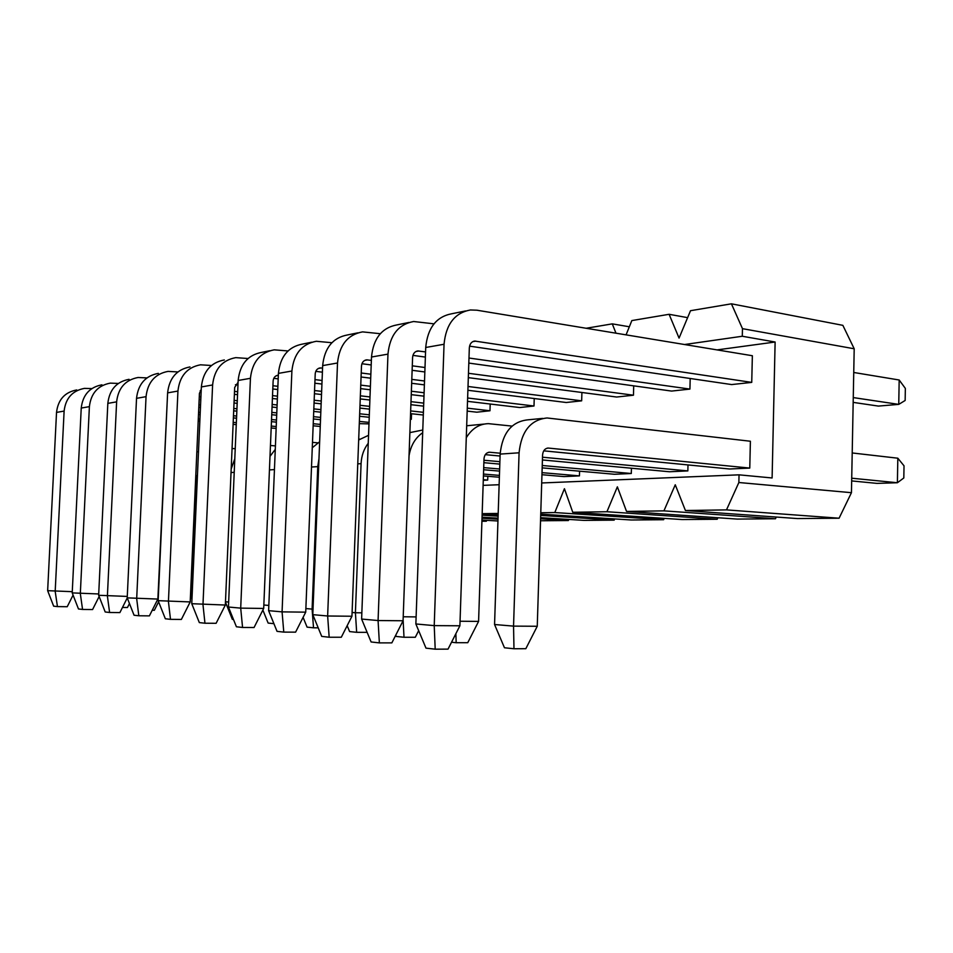 <?xml version="1.0" encoding="UTF-8"?>
<svg xmlns="http://www.w3.org/2000/svg" width="953" height="953" viewBox="0 0 953 953"><rect width="100%" height="100%" fill="white"/><g stroke="black" fill="none" stroke-linecap="round" stroke-linejoin="round"><path stroke-width="1.43" d="M483.111 485.375L499.134 484.72M541.709 482.968L739.04 474.832L738.861 482.516L851.446 492.689L839.081 518.218L797.363 518.563L685.421 510.522L726.496 509.891L738.861 482.516M540.78 512.762L554.801 512.547L564.426 488.722L572.765 512.273L606.942 511.737L617.365 486.84L626.55 511.439L663.931 510.856L675.26 484.779L685.421 510.522M498.193 513.429L482.17 513.667M586.178 328.261L612.291 323.865L629.337 326.772M615.972 333.193L612.291 323.865M684.552 344.521L742.292 336.254L742.47 328.666L731.427 303.816L690.52 310.702L679.06 338.089L669.101 314.299L631.839 320.577L626.073 334.86M726.496 509.891L839.081 518.218M626.55 511.439L737.277 519.087L775.468 518.754L776.266 517.05M663.931 510.856L775.468 518.754M572.765 512.273L682.098 519.552L717.192 519.254L717.871 517.741M606.942 511.737L717.192 519.254M540.732 514.144L631.231 519.993L663.61 519.719L664.193 518.361M554.801 512.547L663.61 519.719M482.158 513.989L498.145 515.001M540.625 517.658L584.213 520.398L614.161 520.135L614.673 518.92M540.696 515.442L614.161 520.135M482.051 517.193L498.038 518.17M540.53 520.767L568.381 520.529L568.834 519.433M482.123 515.168L498.097 516.169M540.589 518.801L568.381 520.529M481.956 520.04L497.942 520.993M482.015 518.229L498.002 519.206M481.932 520.969L486.364 521.231L481.92 521.267M486.364 521.231L486.709 520.314M742.47 328.666L854.198 348.774L851.446 492.689M854.198 348.774L842.857 325.342L731.427 303.816M739.04 474.832L772.109 477.965L775.123 342.02L742.292 336.254M669.101 314.299L687.613 317.647M717.073 349.894L775.123 342.02M543.746 450.84L729.641 468.995L749.773 468.078L750.392 441.239L547.07 417.974C530.642 419.713 521.315 431.316 519.075 452.794L513.548 626.121L494.559 624.513L500.134 454.093L519.075 452.794M469.567 346.142L731.654 384.571L751.738 382.391L752.358 355.731L476.857 310.201L470.377 309.975C454.736 312.882 445.956 324.318 444.05 344.259L434.223 625.621L459.894 625.787L469.329 347.94C469.71 343.878 471.521 341.591 474.737 341.067L751.738 382.391M542.424 459.954L669.494 471.759L687.852 470.913L687.995 464.933M468.816 363.081L671.591 391.075L689.924 389.086L690.198 378.496M542.174 467.863L614.482 474.272L631.291 473.51L631.446 468.221M468.316 377.638L616.662 397.032L633.459 395.209L633.709 385.846M541.959 474.713L563.997 476.595L579.448 475.881L579.591 471.175M467.887 390.277L566.237 402.5L581.664 400.832L581.914 392.493M467.518 401.332L519.766 407.539L534.002 406.002L534.228 398.521M483.278 480.288L487.686 480.086L487.817 476.286M467.184 411.1L476.81 412.196L489.985 410.767L490.199 404.024M410.35 419.403L411.339 419.296L411.541 413.733M359.293 423.644L368.99 423.882M851.672 480.92L876.986 483.385L897.392 482.742L897.821 458.202L852.196 452.961M542.614 418.403L527.95 419.82C511.63 421.548 502.362 432.972 500.134 454.093M853.173 402.38L878.392 406.085L898.75 404.382L899.179 379.997L853.745 372.48M465.505 310.964L451.853 313.74C436.331 316.634 427.623 327.88 425.717 347.488L415.865 623.965L434.223 625.621L435.199 649.184L425.991 648.147L415.865 623.965M897.821 458.202L904.028 465.826L903.813 477.965L897.392 482.742L851.72 478.203M494.559 624.513L504.471 647.766L513.977 648.755L513.548 626.121L537.254 626.264L542.567 455.034C543.019 450.686 544.925 448.363 548.285 448.065L749.773 468.078M537.254 626.264L525.83 648.695L513.977 648.755M853.257 397.58L898.75 404.382L905.147 400.474L905.35 388.407L899.179 379.997M459.894 625.787L448.029 649.124L435.199 649.184M485.291 454.652L500.063 456.022M484.076 424.073L466.684 425.777M412.935 355.374L425.383 357.089M408.908 322.471L396.996 324.89C381.867 327.713 373.373 338.422 371.503 357.018L361.616 619.057L378.079 620.546L403.071 620.76L412.589 357.494C412.971 353.646 414.734 351.466 417.867 350.954L425.562 351.919M460.049 621.237L478.585 621.404L483.993 458.858C484.434 454.724 486.304 452.52 489.604 452.234L500.17 453.211M512.059 426.098L488.448 423.656C479.276 423.894 471.878 428.588 466.279 437.725M542.507 457.214L687.852 470.913M433.972 323.841L413.65 321.506C398.402 324.342 389.837 335.218 387.966 354.123L378.079 620.546L379.365 642.894L371.11 641.965L361.616 619.057M468.983 358.03L689.924 389.086M478.585 621.404L467.756 642.691L456.177 642.715L455.856 633.721M456.177 642.715L451.531 642.227M403.071 620.76L391.85 642.87L379.365 642.894M483.862 462.681L499.801 464.099M422.775 430.017L409.873 432.614M361.937 363.736L371.205 364.951M412.125 370.3L424.847 371.956M357.935 332.823L347.5 334.944C332.776 337.696 324.485 347.916 322.662 365.607L312.798 614.649L327.641 615.995L351.955 616.246L361.485 366.095C361.854 362.438 363.569 360.353 366.631 359.853L371.384 360.389M403.214 616.77L416.116 616.913M422.679 432.71C415.305 437.808 410.755 445.527 409.028 455.844M483.945 460.251L499.884 461.681M542.245 465.493L631.291 473.51M380.295 333.705L362.557 331.882C347.702 334.658 339.363 345.034 337.517 362.998L327.641 615.995L329.166 637.235L321.721 636.39L312.798 614.649M412.28 365.821L425.002 367.513M468.471 373.29L633.459 395.209M418.665 630.66L415.305 637.271L404.001 637.259L403.107 619.676M404.001 637.259L396.245 636.449L395.733 635.222M351.955 616.246L341.305 637.235L329.166 637.235M483.636 469.746L499.575 471.104M368.549 435.307L358.673 439.976M315.777 371.36L322.4 372.182M361.068 376.995L370.705 378.186M411.66 383.285L424.383 384.869M311.786 342.198L302.613 344.057C288.271 346.749 280.206 356.529 278.419 373.385L268.615 610.659L282.076 611.874L305.722 612.16L315.217 373.886C315.586 370.395 317.266 368.406 320.244 367.918L322.555 368.12M368.251 443.252C363.855 448.958 361.461 455.748 361.08 463.634L355.409 612.755L361.854 612.827M483.707 467.625L499.646 468.995M542.019 472.652L579.448 475.881M331.882 342.711L316.301 341.281C301.827 343.985 293.703 353.908 291.892 371.015L282.076 611.874L283.78 632.113L277.037 631.351L268.615 610.659M361.223 372.992L370.86 374.219M411.791 379.377L424.526 380.986M468.018 386.477L581.664 400.832M352.098 612.469L355.409 612.755L356.66 632.315L349.608 631.577L347.166 625.68M356.66 632.315L367.119 632.351M305.722 612.16L295.597 632.149L283.78 632.113M483.433 475.928L499.372 477.239M319.648 441.739L312.274 447.767M273.785 378.329L278.193 378.853M314.847 383.201L321.923 384.047M360.627 388.633L370.276 389.789M411.243 394.649L423.99 396.162M269.818 350.716L261.73 352.36C247.768 354.992 239.906 364.356 238.155 380.473L228.446 607.025L240.704 608.133L263.695 608.443L273.13 380.974C273.499 377.638 275.131 375.732 278.026 375.256L278.336 375.244M318.969 458.631L317.754 466.613L312.107 609.098L313.013 609.11M359.769 439.154L358.709 439.047M483.493 474.07L499.432 475.392M287.997 350.954L274.214 349.834C260.133 352.479 252.2 361.973 250.436 378.305L240.704 608.133L242.562 627.467L236.415 626.776L228.446 607.025M314.99 379.616L322.066 380.473M360.758 385.131L370.407 386.287M411.362 391.23L424.109 392.755M467.625 397.997L534.002 406.002M305.865 608.562L312.107 609.098L313.525 627.813L307.08 627.134L303.078 617.365M313.525 627.813L318.207 627.836M263.695 608.443L254.046 627.527L242.562 627.467M275.274 449.387L270.009 456.356M235.427 384.714L237.964 385M272.796 388.967L277.752 389.539M314.43 393.708L321.518 394.518M360.234 398.926L369.883 400.022M410.886 404.691L423.632 406.145M224.324 359.96C210.732 362.521 203.072 371.515 201.357 386.942L191.767 603.702L225.337 605.048L234.688 387.442L238.071 382.284M317.802 442.847L312.489 442.359M483.302 479.74L487.686 480.086M248.018 358.519L235.76 357.637C222.049 360.222 214.33 369.323 212.602 384.964L202.977 604.714L204.955 623.226L199.332 622.595L191.767 603.702M272.939 385.739L277.883 386.31M314.55 390.539L321.637 391.349M360.353 395.817L370.002 396.936M410.993 401.654L423.74 403.131M467.28 408.146L489.985 410.767M273.904 623.667L268.138 623.071L262.873 610.075M268.829 605.441L263.838 605.012M225.337 605.048L216.117 623.298L204.955 623.226M234.807 458.703L231.186 468.983M200.237 390.599L201.19 390.706M234.39 394.339L237.547 394.685M272.403 398.497L277.359 399.033M314.049 403.059L321.149 403.834M359.889 408.075L369.538 409.135M410.552 413.626L423.311 415.02M189.981 366.941C176.746 369.442 169.289 378.079 167.609 392.874L158.15 600.664L190.195 601.939L199.427 393.386L201.25 389.348M275.417 445.909L270.461 445.48M211.459 365.499L200.487 364.808C187.145 367.322 179.629 376.078 177.937 391.064L168.431 601.593L170.492 619.343L165.334 618.759L158.15 600.664M234.521 391.397L237.666 391.754M272.522 395.614L277.478 396.162M314.168 400.224L321.256 401.01M359.984 405.299L369.645 406.371M410.66 410.922L423.406 412.327M233.461 619.438L232.353 619.331L225.468 602.225M228.66 602.046L225.48 601.772M190.195 601.939L181.368 619.438L170.492 619.343M199.165 399.331L200.809 399.51M234.021 403.012L237.178 403.345M272.058 407.026L277.001 407.55M313.716 411.422L320.816 412.172M359.567 416.27L369.24 417.283M158.329 373.373C145.44 375.804 138.173 384.13 136.529 398.342L127.214 597.865L157.864 599.08L167.43 396.841M235.236 448.684L232.067 448.506M177.877 371.932L168.026 371.396C155.029 373.85 147.703 382.272 146.047 396.662L136.684 598.722L138.816 615.769L134.063 615.233L127.214 597.865M199.284 396.662L200.928 396.829M234.128 400.379L237.285 400.713M272.165 404.441L277.109 404.965M313.823 408.885L320.911 409.647M359.662 413.781L369.323 414.805M410.362 419.189L411.339 419.296M157.864 599.08L149.395 615.876L138.816 615.769M198.82 407.265L200.452 407.431M233.688 410.826L236.844 411.148M271.736 414.71L276.692 415.21M313.418 418.963L320.518 419.689M129.072 379.318C116.516 381.688 109.428 389.717 107.832 403.393L98.647 595.28L127.273 596.435M190.386 597.555L191.148 597.579L196.461 477.632L197.485 474.642M198.498 451.674L196.842 451.901M146.941 377.9L138.054 377.495C125.379 379.89 118.243 388.002 116.623 401.844L107.403 596.078L109.595 612.481L105.199 611.981L98.647 595.28M198.927 404.858L200.559 405.025M233.783 408.444L236.94 408.777M271.831 412.375L276.787 412.887M313.513 416.664L320.613 417.402M359.376 421.405L369.037 422.393M191.148 597.579L190.314 599.234M127.249 597.972L119.887 612.588L109.595 612.481M196.461 477.751L197.342 477.822M198.498 414.448L200.142 414.615M233.378 417.902L236.535 418.212M271.45 421.655L276.406 422.155M313.144 425.777L320.244 426.479M101.947 384.821C89.701 387.144 82.792 394.887 81.231 408.063L72.214 592.897L98.719 593.969M196.616 476.536L197.39 476.583M118.327 383.44L110.274 383.13C97.933 385.465 90.976 393.303 89.391 406.633L80.326 593.624L82.554 609.432L78.468 608.967L72.214 592.897M198.593 412.256L200.237 412.423M233.473 415.746L236.63 416.056M271.534 419.546L276.489 420.035M313.227 423.704L320.327 424.419M158.603 601.819L154.338 610.289L152.218 610.265M99.136 596.518L92.572 609.551L82.554 609.432M196.294 481.432L197.176 481.491M198.212 420.976L199.844 421.143M233.104 424.335L236.261 424.633M271.188 427.98L276.144 428.457M76.728 389.944C64.792 392.207 58.05 399.7 56.525 412.411L47.65 590.669L72.261 591.682M196.342 480.312L197.223 480.372M91.81 388.598L84.483 388.371C72.44 390.659 65.65 398.223 64.113 411.077L55.191 591.36L57.442 606.596L53.654 606.168L47.65 590.669M198.295 418.986L199.939 419.153M233.187 422.37L236.344 422.667M271.26 426.051L276.215 426.539M129.453 603.559L127.464 607.514L122.484 607.454M73.071 595.101L67.222 606.727L57.442 606.596M547.093 448.196L548.583 448.089M425.717 347.488L444.05 344.259M472.748 341.639L475.809 341.114M488.424 452.353L489.89 452.246M371.503 357.018L387.966 354.123M415.925 351.502L418.915 350.99M322.662 365.607L337.517 362.998M364.749 360.389L367.655 359.889M357.756 463.861L361.08 463.634M278.419 373.385L291.892 371.015M318.397 368.442L321.232 367.953M311.5 467.03L317.754 466.613M238.155 380.473L250.436 378.305M276.239 375.756L278.336 375.399M269.449 469.924L274.44 469.579M201.357 386.942L212.602 384.964M231.031 472.557L234.224 472.343M167.609 392.874L177.937 391.064M136.529 398.342L146.047 396.662M107.832 403.393L116.623 401.844M81.231 408.063L89.391 406.633M56.525 412.411L64.113 411.077M547.379 448.124L548.285 448.065M473.748 341.234L474.737 341.067M488.71 452.294L489.604 452.234M416.902 351.121L417.867 350.954M365.69 360.02L366.631 359.853M319.326 368.084L320.244 367.918M277.132 375.411L278.026 375.256"/></g></svg>

